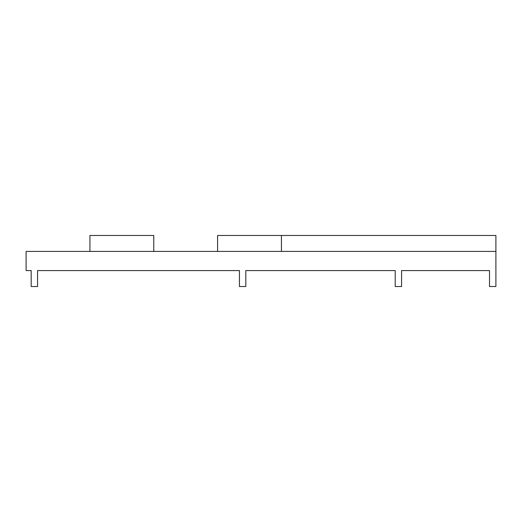 <?xml version="1.0" encoding="UTF-8"?>
<svg xmlns="http://www.w3.org/2000/svg" width="522" height="522" viewBox="0 0 522 522"><rect width="100%" height="100%" fill="white"/><g stroke="black" fill="none" stroke-linecap="round" stroke-linejoin="round"><path stroke-width="0.78" d="M26.1 251.428L495.9 251.428L26.1 251.428L26.1 270.572L31.183 270.572L31.183 286.532L37.564 286.532L37.564 270.572L239.435 270.572L239.435 286.532L245.816 286.532L245.816 270.572L395.2 270.572L395.2 286.532L401.581 286.532L401.581 270.572L489.519 270.572L489.519 286.532L495.9 286.532L495.9 251.428L495.9 286.532L489.519 286.532L489.519 270.572L401.581 270.572L401.581 286.532L395.2 286.532L395.2 270.572L245.816 270.572L245.816 286.532L239.435 286.532L239.435 270.572L37.564 270.572L37.564 286.532L31.183 286.532L31.183 270.572L26.1 270.572L26.1 251.428M89.934 235.468L153.762 235.468L89.934 235.468L89.934 251.428L89.934 235.468M153.762 251.428L153.762 235.468L153.762 251.428M217.596 235.468L281.423 235.468L217.596 235.468L217.596 251.428L281.423 251.428L281.423 235.468L281.423 251.428L217.596 251.428L217.596 235.468M281.423 251.428L495.9 251.428L495.9 235.468L495.9 251.428L495.9 235.468L495.9 251.428L281.423 251.428L281.423 235.468L495.9 235.468L281.423 235.468L281.423 251.428"/></g></svg>
